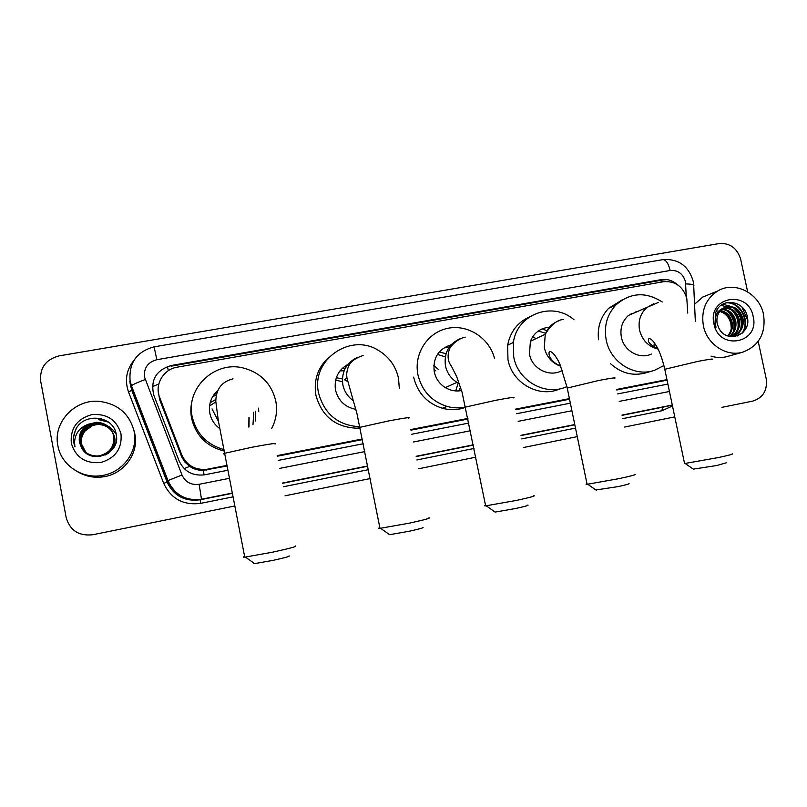 <?xml version="1.0" encoding="UTF-8"?>
<svg xmlns="http://www.w3.org/2000/svg" width="807" height="807" viewBox="0 0 807 807"><rect width="100%" height="100%" fill="white"/><g stroke="black" fill="none" stroke-linecap="round" stroke-linejoin="round"><path stroke-width="1.21" d="M687.756 313.086L686.807 298.519C683.095 286.505 675.358 280.897 663.596 281.693L177.147 367.185C163.418 369.202 154.349 384.687 159.625 397.337L181.817 454.987C186.81 465.589 195.223 470.35 207.056 469.26L227.029 465.387M512.798 342.713L514.261 338.395M448.127 345.729L449.711 346.475M158.172 390.628L159.604 399.536L181.757 457.004L184.732 461.907L189.645 466.416C193.741 469.129 198.27 470.441 203.243 470.35L227.15 466.002M277.356 456.207L362.383 439.623M410.924 430.151L468.07 419.015M515.774 409.704L569.54 399.223M616.81 390.003L667.056 380.158M277.235 455.592L362.262 439.018M410.803 429.556L467.949 418.419M515.653 409.119L569.419 398.638M616.689 389.428L666.945 379.633M677.355 284.619C672.524 280.412 667.096 278.758 661.084 279.656L171.195 365.521C156.013 370.201 150.223 380.127 153.844 395.309L179.063 460.817C184.077 471.429 192.51 476.11 204.363 474.849L227.967 470.229M171.195 365.521L171.134 366.196L659.006 280.634L668.509 281.502M758.217 341.361L766.186 378.624C767.598 390.306 763.14 397.79 752.8 401.089L721.922 407.343M234.867 505.969L92.684 534.759C78.854 536.201 70.017 530.492 66.184 517.62L40.673 381.126C39.634 367.881 45.777 359.468 59.113 355.877L719.229 243.553C730.063 242.877 737.215 248.142 740.685 259.319L747.635 291.821M674.773 416.886L624.527 427.064M577.257 436.637L523.501 447.522M475.797 457.176L418.651 468.756M370.11 478.581L285.073 495.801M278.173 460.404L363.2 443.749M411.741 434.247L468.887 423.05M516.591 413.709L570.357 403.177M617.627 393.927L667.883 384.082M703.381 325.776C700.98 310.503 705.711 298.933 717.584 291.075C734.652 280.402 759.649 293.334 763.553 314.599C766.045 333.23 759.185 345.729 742.975 352.094C726.522 357.279 706.882 344.317 703.381 325.776M694.555 304.269L702.756 297.057L709.978 294.141M741.865 306.882L747.686 320.318M732.907 336.136L732.978 336.115C739.938 332.968 743.025 327.37 742.218 319.32C739.464 309.777 733.724 305.782 725.009 307.326M730.335 336.59L733.886 335.823C740.856 332.676 743.943 327.067 743.146 319.007C739.898 308.597 733.613 304.804 724.313 307.649L723.788 307.921C718.291 311.431 716.091 316.677 717.181 323.657L718.835 328.106C726.724 344.387 751.146 334.955 747.494 317.867C745.497 300.456 721.307 296.694 715.819 312.259L714.962 323.758L716.021 327.238L715.234 323.748C714.599 315.759 717.443 310.483 723.788 307.921M731.031 336.519C736.841 333.039 739.343 327.713 738.546 320.561C736.256 312.006 731.172 307.891 723.284 308.213M731.505 336.448C737.608 333.039 740.261 327.642 739.464 320.248C737.063 311.462 731.818 307.366 723.718 307.961M729.407 336.408C733.856 332.716 735.691 327.844 734.925 321.781C733.018 314.195 728.6 310.07 721.66 309.404M729.79 336.499C734.592 332.837 736.599 327.834 735.823 321.479C733.835 313.651 729.246 309.515 722.053 309.081M727.642 335.904C730.849 332.202 732.08 327.904 731.344 322.992C729.8 316.394 726.078 312.359 720.167 310.907M728.106 336.065C731.606 332.333 732.978 327.884 732.231 322.689C730.607 315.84 726.703 311.774 720.53 310.493M753.183 316.526C760.002 343.409 718.886 351.327 713.953 323.809C707.295 296.643 748.422 289.289 753.183 316.526M716.384 310.856C723.718 311.512 728.539 315.708 730.849 323.415L731.293 328.6M742.975 352.094L727.47 356.462C722.043 357.965 716.566 357.854 711.017 356.129M734.299 329.599C735.268 322.548 733.22 316.465 728.146 311.381M734.471 336.66L735.459 335.147M735.661 334.804L737.084 331.627M737.86 328.59C738.899 321.368 736.811 315.174 731.586 309.999M729.417 308.294L726.895 306.882M726.653 306.781L720.994 305.409M741.472 327.561C742.581 320.177 740.453 313.852 735.076 308.597M743.055 332.333C750.651 319.572 739.585 301.384 726.3 302.726M733.462 331.536C735.248 323.113 732.917 316.092 726.461 310.483M737.406 335.974L739.888 331.606M740.614 329.448C742.541 320.732 740.14 313.499 733.412 307.76M731.778 306.65L722.749 304.219M742.208 333.14C750.52 320.389 739.333 301.384 725.705 302.907M726.219 462.835L716.777 465.518L693.334 469.119M684.457 462.976L685.082 463.44L718.462 457.549C729.326 455.198 733.896 453.948 732.161 453.796M638.942 310.927L628.542 315.376C622.258 321.035 619.867 328.288 621.37 337.134C623.861 350.934 639.638 359.771 651.39 354.061M635.997 311.492L636.723 311.875M663.919 365.521L654.628 370.282C634.766 377.515 610.294 362.323 606.188 339.949C603.757 326.22 607.025 314.528 615.993 304.885C630.338 292.447 645.751 291.478 662.244 302M598.532 339.777C597.21 327.37 600.6 316.869 608.71 308.254L622.258 299.871M652.449 370.927L646.76 372.612C633.445 376.466 621.35 373.48 610.465 363.644M654.316 342.733L653.922 346.99M631.145 313.55L632.032 313.883M628.855 483.554C630.146 483.736 626.595 484.745 618.233 486.581L595.879 489.96M586.971 483.675L586.043 484.2L587.647 484.2L619.383 478.571C631.609 475.928 636.753 474.516 634.806 474.345M549.375 327.249C540.327 328.046 534.002 332.716 530.401 341.28L529.463 354.142C532.055 369.081 550.092 377.898 562.328 370.322M530.925 339.999L532.045 340.504M538.239 331.031L545.653 333.261M532.549 336.973L536.221 338.537M566.928 386.553C545.996 396.62 518.003 381.257 513.736 357.047L513.403 342.41C516.954 313.973 552.997 300.92 574.059 319.824M559.957 388.813C539.369 398.416 512.132 383.295 507.966 359.64L507.643 345.245C510.226 331.818 517.509 322.376 529.473 316.909M559.907 364.32L559.554 365.521M542.143 328.873L546.914 330.719M527.798 505.051C529.21 505.273 525.206 506.403 515.784 508.471L495.125 512.092L494.509 511.648M485.521 505.243C484.079 505.737 484.129 505.949 485.643 505.858L516.359 500.441C530.118 497.455 535.929 495.861 533.8 495.659M451.063 344.831C438.362 349.048 432.754 358.026 434.237 371.755C435.75 378.604 439.442 383.89 445.313 387.612C450.437 390.638 455.864 391.617 461.584 390.568M437.455 354.394L445.293 356.876M446.17 346.586L448.904 347.625M444.96 347.242L448.884 347.666M439.28 351.963L446.039 353.698M465.639 406.99C459.455 408.302 453.272 408.12 447.078 406.435C431.584 401.422 421.869 390.87 417.935 374.771C413.577 353.819 427.619 332.232 447.835 328.308C467.989 324.091 489.556 338.183 494.58 358.631M464.822 407.606C457.458 410.087 449.953 410.299 442.317 408.251C427.074 403.329 417.512 392.959 413.638 377.121M460.555 387.229L458.759 390.941M458.648 381.64L455.723 390.941M422.848 527.385C424.341 527.637 419.791 528.918 409.21 531.248L389.62 534.698L388.974 534.244M379.855 527.707C378.291 528.252 378.332 528.474 379.986 528.363L409.159 523.188C424.633 519.819 431.231 518.013 428.951 517.781M347.827 364.431C338.072 370.12 333.957 378.654 335.5 390.023C338.264 400.797 345.063 407.232 355.907 409.341M339.949 370.948L344.145 370.695M342.037 368.587L345.194 368.416M359.831 426.762C338.183 425.471 324.444 414.273 318.594 393.15C310.665 360.104 350.43 332.333 378.523 350.44C389.176 356.916 395.844 366.227 398.527 378.362L399.294 388.187M360.083 428.043L357.39 428.235C335.662 427.397 321.832 416.392 315.9 395.228C313.479 379.996 317.877 367.276 329.105 357.067M289.027 555.852C290.56 556.164 285.234 557.657 273.048 560.351L254.699 563.619C253.085 563.75 252.853 563.589 254.013 563.145M244.622 556.467C242.957 557.052 242.998 557.294 244.753 557.163L272.161 552.26C289.975 548.377 297.712 546.278 295.372 545.966M217.961 390.306C211.131 396.519 208.438 404.176 209.85 413.275C211.192 419.66 214.521 424.785 219.867 428.658M212.402 397.105L216.528 394.472M214.975 393.332L217.214 392.131M223.983 449.61C206.874 444.687 196.262 433.672 192.157 416.543C185.731 388.278 214.521 360.921 242.614 367.831C260.429 372.41 271.485 383.486 275.792 401.069C277.578 410.763 276.165 419.983 271.545 428.729M224.265 451.073C206.713 446.604 195.829 435.669 191.582 418.268C190.321 411.53 190.704 404.902 192.732 398.376M258.401 408.13L258.825 411.348M255.607 411.167L255.637 421.052M253.741 412.266L252.984 424.744M57.872 445.676C52.818 422.535 74.799 399.092 98.918 401.331C117.812 403.682 129.554 413.749 134.133 431.513C138.481 451.728 122.341 473.346 100.794 475.706C81.124 478.662 61.039 464.701 57.872 445.676M133.71 429.576L134.86 434.025C139.076 453.645 123.421 474.637 102.519 476.927C93.652 477.996 85.401 476.291 77.765 471.833M98.545 456.55C109.752 454.311 114.967 447.703 114.191 436.698C111.911 428.346 106.353 423.806 97.506 423.09C85.32 424.502 79.49 431.049 80.024 442.74L85.199 451.88M98.121 456.116C109.399 453.867 114.655 447.209 113.868 436.133C111.578 427.72 105.979 423.15 97.072 422.424C84.796 423.836 78.925 430.434 79.449 442.216L81.255 447.189C89.748 465.589 120.465 454.361 116.339 435.144C114.332 415.514 83.726 411.893 75.545 429.788L73.558 437.172L73.851 442.872L74.98 446.796L74.526 442.791C74.91 433.581 79.59 427.377 88.578 424.159C81.487 428.275 78.44 434.287 79.429 442.186L81.255 447.189M98.444 456.439C109.661 454.2 114.887 447.572 114.11 436.557C111.83 428.184 106.252 423.645 97.395 422.929C85.189 424.331 79.348 430.898 79.883 442.609C82.375 451.567 88.417 456.036 98.01 456.016C109.308 453.756 114.574 447.088 113.787 435.992C111.487 427.559 105.878 422.979 96.961 422.263L88.578 424.159M108.4 453.272C113.404 449.005 115.441 443.668 114.503 437.263C112.244 428.961 106.716 424.462 97.94 423.756C85.845 425.148 80.054 431.654 80.579 443.265L85.461 452.102M105.525 454.956C112.415 450.911 115.381 444.96 114.423 437.122C112.153 428.81 106.625 424.3 97.829 423.594C85.713 424.986 79.913 431.503 80.438 443.134L85.401 452.051M113.182 448.42L114.806 437.818C112.566 429.576 107.079 425.107 98.363 424.401C86.349 425.793 80.609 432.249 81.134 443.779L85.734 452.323M112.476 449.388C114.735 445.625 115.482 441.722 114.735 437.676C112.486 429.425 106.988 424.946 98.262 424.24C86.228 425.632 80.468 432.098 80.993 443.648L85.663 452.273M85.996 452.535L81.608 444.233C80.801 439.361 81.971 434.953 85.098 431.009C81.921 435.013 80.74 439.401 81.537 444.163L85.935 452.485M121.01 433.954C122.18 448.611 115.431 458.134 100.774 462.512C85.461 463.843 75.636 457.398 71.288 443.184C70.199 428.396 77.018 418.873 91.746 414.627C106.988 413.446 116.733 419.882 121.01 433.954M85.098 431.009L93.098 425.118M95.579 424.401C104.426 423.15 111.094 426.227 115.572 433.641M108.36 421.98L98.868 419.64M105.697 420.336L98.454 418.954M100.804 418.51L98.02 418.268M108.612 422.172L98.928 419.721M106.11 420.558L98.504 419.045M101.611 418.722L98.081 418.359M76.816 427.71C73.155 434.055 72.549 440.42 74.98 446.796M152.392 386.624L158.787 384.061M662.244 281.925L661.75 280.372M204.09 474.899L203.243 470.35M184.127 468.574L189.645 466.416M168.29 370.695L167.463 366.489M206.985 469.936L207.823 469.129M181.393 456.116L181.817 454.987M159.604 399.536L159.625 397.337M659.006 280.634L661.084 279.656M686.283 296.522L685.425 281.572C682.974 273.674 677.89 269.982 670.173 270.486L156.84 359.7C147.842 362.172 143.727 367.952 144.503 377.03L181.979 475C185.388 482.183 191.108 485.279 199.137 484.291L229.521 478.289M693.062 280.786C688.23 265.584 678.132 258.543 662.769 259.652C665.896 259.632 668.367 263.243 670.173 270.486M199.137 484.291L201.488 499.24L232.376 493.057L201.478 499.24C185.59 501.248 174.251 495.125 167.473 480.891L129.614 381.267M130.532 385.484L131.904 390.316L131.44 385.696C133.538 384.193 138.138 382.145 145.22 379.542M672.483 405.992L661.932 410.743L622.772 418.611M575.502 428.103L521.736 438.897M474.032 448.47L416.886 459.95M368.345 469.694L283.318 486.762M233.102 496.85L200.721 503.346C183.431 505.545 171.104 498.897 163.72 483.413L128.505 391.92C124.51 380.268 126.406 369.636 134.174 360.033M672.302 405.124L662.497 407.253L661.932 410.743M662.769 259.652L154.107 346.849C136.736 351.58 128.737 362.878 130.109 380.743L131.44 385.696L167.977 480.599L167.2 482.001C173.767 495.791 184.753 501.722 200.156 499.775L232.426 493.319L200.156 499.775L200.721 503.346M128.505 391.92L131.904 390.316L167.2 482.001L163.72 483.413M181.979 475L167.977 480.599C174.635 494.913 185.812 501.127 201.488 499.24L200.156 499.775C184.763 501.783 173.737 495.871 167.089 482.061L131.813 390.447L130.088 383.456M672.281 405.043L622.036 415.091L672.281 405.043M574.766 424.553L521.009 435.306L574.766 424.553M473.295 444.859L416.16 456.288L473.295 444.849M367.609 466.002L282.581 483.01L367.609 466.002M282.632 483.272L367.659 466.254L282.632 483.272M416.21 456.54L473.346 445.101L416.21 456.54M521.06 435.558L574.816 424.795L521.06 435.558M622.086 415.333L662.517 407.242L622.086 415.343M279.726 468.383L364.754 451.607M413.305 442.024L470.441 430.756M518.155 421.335L571.921 410.733M619.191 401.402L669.437 391.486M154.107 346.859L156.84 359.7M685.718 283.913C692.113 284.074 694.777 284.76 693.717 285.971L695.331 321.378M167.896 481.93L168.421 481.729M132.812 390.84L133.337 390.618M711.784 359.488C714.185 358.55 709.625 359.165 698.126 361.334L664.776 369.293M653.65 303.775L646.942 307.497C640.435 313.368 637.974 320.893 639.537 330.093C642.201 340.282 648.384 346.617 658.109 349.078M614.389 378.342C617.052 377.293 611.928 377.989 599.006 380.42L567.24 388.056M558.807 320.863C552.351 323.224 547.832 327.692 545.25 334.269L544.291 347.646C546.561 356.906 552.049 363.12 560.754 366.277M513.363 397.901C516.268 396.751 510.468 397.538 495.962 400.262L465.649 407.041C464.207 407.515 464.247 407.696 465.75 407.575M460.252 338.658C448.773 343.843 443.84 352.911 445.454 365.853C447.038 372.975 450.881 378.483 456.984 382.367L459.354 383.638M433.843 369.051L435.851 370.907M433.803 365.531L438.494 369.515M408.534 418.197C411.61 416.957 405.023 417.855 388.762 420.901L359.942 427.317C358.379 427.831 358.419 428.023 360.053 427.892M357.683 357.229C346.193 362.736 341.24 371.916 342.844 384.768C344.317 391.597 347.928 396.983 353.668 400.948M335.631 380.117L342.43 381.711M336.307 377.716L342.38 378.947M344.488 379.774L347.867 381.65L344.488 379.774L347.04 377.898M274.985 444.052C278.183 442.71 270.446 443.789 251.774 447.28L224.689 453.272C223.025 453.806 223.055 454.008 224.8 453.867M209.578 405.961L215.802 401.947M210.203 402.632L215.842 399.475M249.121 417.34L248.99 427.024M212.029 408.877L218.465 421.456M206.239 470.067L207.056 469.26M693.183 281.361L693.667 284.972M717.584 291.075L702.756 297.057M733.886 335.823L732.978 336.115M693.869 469.482L685.082 463.44M657.897 348.664C649.988 344.871 646.992 341.522 648.909 338.627C650.291 338.526 651.985 339.757 654.003 342.319L657.201 347.333C660.025 352.609 662.517 359.781 664.686 368.86L684.558 463.48M628.542 315.376L658.401 302.433M615.993 304.885L608.71 308.254M596.454 490.363L587.647 484.2M560.623 365.944C550.435 362.212 547.56 353.557 549.638 351.459C552.603 351.055 558.101 359.478 560.078 364.683L567.139 387.572L587.082 484.24M530.401 341.28L545.25 334.269C550.899 324.817 557.022 319.885 563.609 319.461M513.403 342.41L507.643 345.245M495.125 512.092L486.238 505.807M465.266 337.124C457.236 338.728 450.094 346.516 449.338 349.461C447.179 356.079 447.875 361.627 451.406 366.096L456.732 376.738L462.078 392.293L485.643 505.858M447.078 406.435L442.317 408.251M445.313 387.612L456.984 382.367L459.344 383.587M389.62 534.698L380.601 528.313M363.15 355.463C355.564 358.015 350.752 361.516 348.715 365.954C346.627 370.938 346.173 375.437 347.333 379.461L356.987 413.769L379.986 528.363M359.902 427.125L357.39 428.235M254.699 563.619L245.389 557.112M232.991 378.836C221.683 381.691 215.963 389.236 215.802 401.483L218.364 420.931L244.753 557.163M248.949 417.441L248.808 427.105M100.794 475.706L102.519 476.927"/></g></svg>
